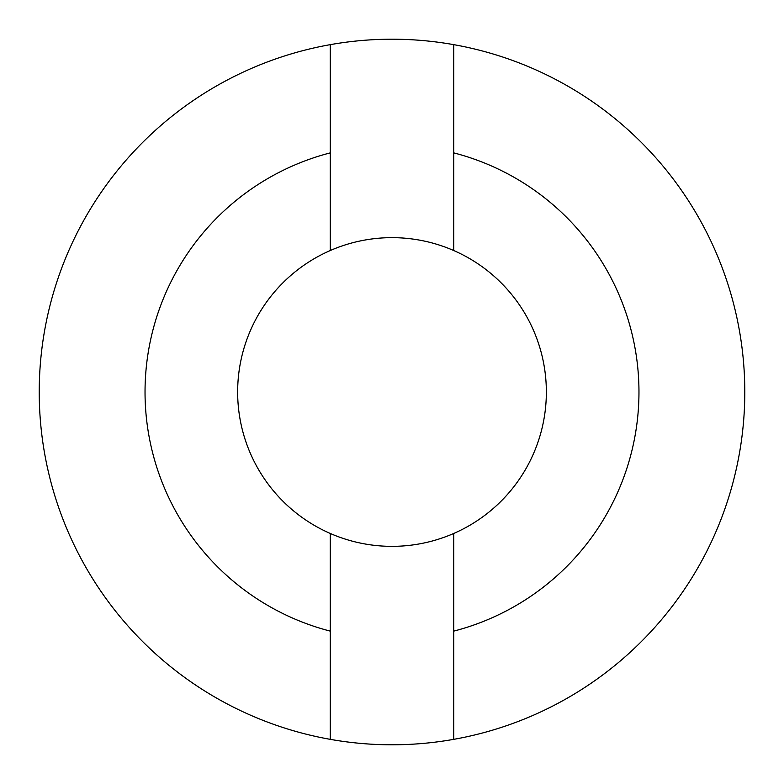 <?xml version="1.0" encoding="UTF-8"?>
<svg xmlns="http://www.w3.org/2000/svg" width="784" height="784" viewBox="0 0 784 784"><rect width="100%" height="100%" fill="white"/><g stroke="black" fill="none" stroke-linecap="round" stroke-linejoin="round"><path stroke-width="1.18" d="M330.26 739.351A352.8 352.8 0 0 0 744.8 392A352.8 352.8 0 0 0 330.26 44.649A352.8 352.8 0 0 0 330.26 739.351L330.26 533.463M453.74 44.649L453.74 250.537M392 237.65A154.35 154.35 0 0 0 237.65 392A154.35 154.35 0 0 0 392 546.35A154.35 154.35 0 0 0 546.35 392A154.35 154.35 0 0 0 392 237.65A154.35 154.35 0 0 0 237.65 392A154.35 154.35 0 0 0 392 546.35A154.35 154.35 0 0 0 546.35 392A154.35 154.35 0 0 0 392 237.65M453.74 533.463L453.74 631.12A246.96 246.96 0 0 0 453.74 152.88M330.26 250.537L330.26 152.88A246.96 246.96 0 0 0 330.26 631.12M330.26 152.88L330.26 44.649M453.74 631.12L453.74 739.351"/></g></svg>
